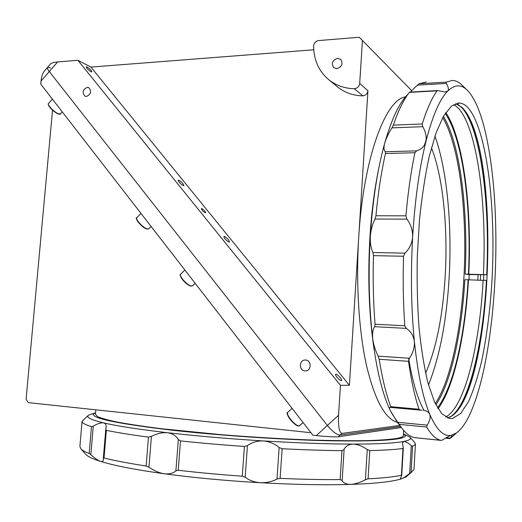 <?xml version="1.0" encoding="UTF-8"?>
<svg xmlns="http://www.w3.org/2000/svg" width="522" height="522" viewBox="0 0 522 522"><rect width="100%" height="100%" fill="white"/><g stroke="black" fill="none" stroke-linecap="round" stroke-linejoin="round"><path stroke-width="0.78" d="M95.604 412.556L93.353 414.155C92.329 418.448 118.116 423.74 170.72 430.043C218.848 435.485 283.283 439.811 330.583 440.803C378.704 441.508 403.643 439.896 405.405 435.981L403.447 433.632M95.839 409.822L95.461 414.253L97.457 416.589C101.451 418.344 108.459 420.249 118.474 422.311C130.226 424.432 144.653 426.578 161.774 428.751L221.72 434.728C255.265 437.384 287.289 439.217 317.774 440.229C336.755 440.712 353.355 440.842 367.586 440.614C380.179 440.196 389.823 439.491 396.511 438.5C400.726 437.73 402.997 436.823 403.323 435.779L403.349 435.296M52.533 110.162L26.1 399.265L28.286 402.632L310.988 432.725M50.621 67.88L47.561 67.338C47.019 67.951 47.593 69.361 49.283 71.553L41.023 81.106L40.749 84.107L312.919 435.217L316.339 435.583L327.398 425.463L49.283 71.553L327.398 425.463C332.592 431.655 336.821 434.865 340.096 435.094C336.821 434.865 332.592 431.655 327.398 425.463L338.55 415.258C338.139 426.539 339.267 432.594 341.936 433.417L340.096 435.094L400.544 426.494L340.096 435.094L338.249 436.764C336.723 437.175 324.651 436.529 316.339 435.583M41.023 81.106C41.421 76.682 42.641 73.204 44.677 70.679L47.476 67.436M338.249 436.764L401.346 427.544M201.831 208.585L201.375 208.572C201.616 209.935 202.888 211.319 205.192 212.728L205.635 212.741C205.4 211.39 204.135 210.001 201.831 208.585M336.834 68.669C341.956 66.842 343.248 63.743 340.709 59.371L337.519 58.327C332.357 60.219 331.098 63.345 333.741 67.69L336.834 68.669M354.549 88.707C357.492 88.238 359.214 86.476 359.697 83.429L362.438 40.475L359.253 37.251L318.55 40.579C315.575 41.166 313.918 43.026 313.591 46.158C313.813 60.187 318.935 71.416 328.938 79.84C336.083 85.497 344.507 88.453 354.203 88.714L354.549 88.707M359.697 83.429L367.945 90.724C367.475 93.699 365.791 95.409 362.907 95.859L354.203 88.714M304.894 370.888L305.481 370.894C311.569 370.861 311.693 360.173 305.618 360.03L305.194 360.017C299.041 359.873 298.734 370.685 304.894 370.888M86.463 96.472C91.076 94.201 91.839 91.239 88.753 87.579L87.272 87.318C82.659 89.627 81.915 92.596 85.04 96.224L86.463 96.472M374.261 350.484C369.008 316.234 367.56 278.494 369.922 237.269C371.52 212.154 374.463 189.199 378.757 168.397M442.715 117.567C459.745 146.251 467.431 213.916 463.96 276.817C461.194 329.708 450.63 380.603 435.263 403.578M428.49 384.923C439.824 356.435 446.728 320.254 449.207 276.379C452.072 224.59 447.113 169.904 434.937 136.118M425.606 373.243C436.359 348.331 442.91 315.477 445.266 274.689C447.935 227.083 443.002 176.756 431.433 147.778M335.953 374.15L335.698 374.215C334.465 374.776 339.633 380.806 341.218 380.649L341.46 380.59C342.68 380.009 337.558 374.033 335.953 374.15M224.408 236.453L223.86 236.459C224.192 238.358 225.895 240.237 228.975 242.091L229.504 242.077C229.178 240.185 227.481 238.313 224.408 236.453M87.154 67.025L86.234 66.823C86.521 68.173 88.087 69.791 90.932 71.69L91.833 71.879C91.552 70.542 89.993 68.924 87.154 67.025M178.883 180.253L178.211 180.207C178.524 181.904 180.181 183.692 183.183 185.564L183.829 185.604C183.529 183.914 181.878 182.132 178.883 180.253M469.232 274.539L468.945 279.955M478.08 274.794L477.8 280.223M397.353 422.331C385.177 419.003 374.92 400.191 366.588 365.902C358.953 331.783 355.815 283.74 358.705 237.484C363.442 157.546 385.68 99.134 405.568 96.857M338.55 415.258L340.455 385.321L77.876 60.278L57.603 61.935L49.283 71.553C47.593 69.361 47.019 67.951 47.561 67.338L50.451 63.991C51.515 62.921 53.896 62.235 57.603 61.935M399.721 425.43L341.936 433.417M367.945 90.724L349.407 385.288L90.932 67.077L313.729 49.786M340.455 385.321L349.407 385.288M362.438 40.475L411.747 90.724M77.876 60.278L90.932 67.077M337.16 86.587L337.799 87.115C344.814 92.662 353.068 95.585 362.568 95.865M148.946 467.229L146.147 466.002L148.463 437.129C131.198 434.846 117.163 432.588 106.358 430.343L105.764 429.391L106.077 427.662C106.416 425.052 105.607 423.466 103.656 422.898C101.092 422.52 97.627 423.583 93.275 426.089L90.835 454.708C94.678 458.179 97.868 460.391 100.413 461.337C114.077 465.617 135.348 469.761 164.234 473.754C169.343 474.283 173.232 473.304 175.907 470.831L178.335 439.602C176.175 435.798 172.547 433.501 167.464 432.712C162.225 432.327 156.874 433.573 151.413 436.444L148.946 467.229C153.899 470.694 158.995 472.867 164.234 473.754C193.727 477.728 225.772 480.723 260.367 482.733C266.474 482.902 272.008 481.682 276.973 479.065L279.146 447.524C274.657 443.713 269.378 441.514 263.303 440.933C257.242 440.77 251.956 442.323 247.435 445.605L245.17 477.245C249.222 480.377 254.286 482.211 260.367 482.733C294.832 484.631 324.925 485.192 350.653 484.403C355.273 484.09 360.193 482.53 365.413 479.718L367.253 449.572L369.804 450.571L368.088 478.831C382.633 478.074 393.745 476.912 401.418 475.34L401.731 475.464L400.439 478.465L401.535 478.804C403.265 478.132 405.986 476.332 409.692 473.395L411.277 445.638L412.563 446.395L415.408 444.333L414.931 442.819L410.122 437.312M412.563 446.395L411.082 472.384L409.692 473.395M411.277 445.638C407.923 442.747 405.398 441.358 403.695 441.455L402.495 443.061L403.317 448.091L402.977 448.476C395.343 449.546 384.29 450.238 369.804 450.571M367.253 449.572C362.444 446.14 357.746 444.313 353.166 444.091C348.99 444.248 345.982 445.932 344.142 449.135L342.145 480.755C343.62 483.183 346.458 484.396 350.653 484.403C375.696 483.535 392.661 481.669 401.535 478.804L406.155 476.834L407.982 475.255M90.835 454.708L89.171 453.481L91.461 426.676C84.929 424.621 81.804 422.8 82.078 421.208L88.362 415.329M82.065 421.332L79.892 446.486L80.89 448.855C82.235 450.316 84.995 451.856 89.171 453.481M85.621 454.199L85.83 454.434C87.8 456.587 92.655 458.89 100.413 461.337C102.364 461.872 103.363 461.272 103.395 459.536L103.33 458.355L104.028 457.99C114.827 460.698 128.862 463.373 146.147 466.002M245.17 477.245L242.267 476.194L244.4 446.467L247.435 445.605M178.335 439.602L180.495 440.901L178.224 470.27C198.477 472.638 219.821 474.609 242.267 476.194M178.224 470.27L175.907 470.831M341.91 480.37L340.135 479.587L341.969 450.675L343.854 449.638M279.146 447.524L282.141 448.744L280.112 478.361C301.997 479.32 322.009 479.731 340.135 479.587M280.112 478.361L276.973 479.065M368.088 478.831L365.413 479.718M411.082 472.384L413.972 469.598L414.018 468.828M94.234 413.202L88.668 415.081C85.569 417.143 90.567 419.747 103.656 422.898C117.365 426.096 138.637 429.365 167.464 432.712C196.898 436.059 228.845 438.8 263.303 440.933C297.625 442.989 327.581 444.046 353.166 444.091C378.072 444.072 394.913 443.191 403.695 441.455C409.463 440.294 411.59 438.898 410.09 437.273L404.707 434.467M91.461 426.676L93.275 426.089M148.463 437.129L151.413 436.444M180.495 440.901C200.716 443.041 222.02 444.894 244.4 446.467M282.141 448.744C303.961 449.84 323.901 450.479 341.969 450.675M437.514 407.812C453.644 386.978 465.011 334.628 468.117 279.785L464.861 279.688C461.859 332.24 451.21 382.443 435.89 404.844M453.566 414.768C470.7 398.24 483.248 340.683 486.504 280.386L483.118 280.242C479.646 345.127 464.945 406.932 445.677 417.045M486.426 280.347C482.994 344.84 468.671 406.305 449.84 417.169M458.094 104.478L462.544 108.439C481.18 130.454 490.151 205.309 486.713 274.716L486.791 274.755C490.302 204.135 480.938 127.805 461.716 107.075M486.791 274.755L468.658 274.526L465.154 274.109L483.405 274.618C486.856 205.316 477.721 130.578 458.831 108.615L453.905 104.413M483.111 280.386L468.117 279.785M438.062 408.726C454.114 387.115 465.35 334.739 468.449 279.936M468.749 274.357C472.018 209.224 463.68 139.505 445.808 112.484M468.41 274.2C471.686 209.113 463.197 139.426 445.201 113.385M483.405 274.618L486.713 274.716M427.387 135.87L424.556 144.953M465.154 274.109C468.306 211.319 460.443 144.346 443.413 116.315M409.118 92.629L409.372 92.368C403.695 99.578 398.351 110.494 393.34 125.123L422.22 123.968L422.761 126.683L391.95 127.87L393.34 125.123M422.22 123.968C426.879 109.163 431.831 98.129 437.064 90.854L437.749 90.567L444.868 91.989L447.752 91.069C454.701 84.401 461.246 84.159 467.386 90.332L469.761 92.994C476.436 101.888 481.917 116.152 486.197 135.792C490.426 155.406 493.277 177.715 494.752 202.712C496.2 227.677 496.278 253.137 494.98 279.087C493.662 305.05 491.045 329.473 487.137 352.35C483.189 375.272 478.132 394.325 471.966 409.522C467.21 421.058 462.029 428.882 456.43 432.992L451.38 435.283C443.811 437.005 436.601 429.998 429.75 414.259C422.892 397.855 417.776 373.608 414.396 341.525C411.186 308.828 410.599 273.946 412.654 236.877C414.918 199.998 419.323 168.286 425.867 141.743C432.47 115.949 439.765 99.056 447.752 91.069C448.946 89.497 448.444 86.952 446.245 83.448L417.489 85.106L419.055 83.742L426.187 81.993M419.055 83.742L445.984 82.169L452.541 80.44C455.393 80.558 458.153 81.739 460.809 83.964L467.386 90.332M455.745 103.584L462.231 107.571L463.575 109.02C501.329 153.272 493.101 385.804 452.378 415.695L447.458 417.939M468.913 108.778C487.163 131.903 495.743 207.241 492.155 277.639C490.386 308.306 486.856 336.285 481.545 361.589C477.741 377.341 473.395 390.691 468.515 401.627L460.665 413.548L452.28 418.553L449.279 418.474L441.703 413.652L434.487 401.92L428.033 383.252C424.216 367.508 421.215 348.911 419.016 327.457C417.385 304.776 416.81 281.064 417.287 256.335L419.466 220.03C421.88 196.631 425.123 175.503 429.188 156.639L436.033 132.934L443.628 115.943L451.537 106.018L459.36 103.036C462.714 103.245 465.898 105.157 468.913 108.778M483.809 274.95L483.535 280.255M446.179 437.769L450.068 438.167L449.762 438.611L454.871 434.369M480.671 274.866L480.39 280.301M445.984 82.169L446.245 83.448M417.489 85.106L410.325 92.074M391.95 127.87C388.57 133.299 386.163 138.356 384.721 143.054C391.624 119.029 399.31 102.827 407.786 94.443M375.925 215.762L405.914 215.827L406.938 219.155L374.992 219.038L375.925 215.762C378.098 192.846 381.282 172.097 385.477 153.527L385.34 151.745L416.628 150.878L414.905 152.737L385.477 153.527M405.914 215.827C407.989 192.585 410.984 171.555 414.905 152.737M374.992 219.038C372.408 224.179 370.848 229.961 370.307 236.381C372.682 200.226 377.484 169.115 384.721 143.054C383.592 147.517 383.794 150.414 385.34 151.745M375.064 324.234L404.804 325.8L406.292 328.384L374.659 326.681L375.064 324.234C373.302 302.284 372.767 279.42 373.471 255.636L372.93 252.531L404.942 253.144L403.539 256.256L373.471 255.636M404.804 325.8C403.238 303.556 402.821 280.379 403.539 256.256M374.659 326.681C372.845 329.356 372.206 333.48 372.741 339.039C368.982 306.943 368.167 272.719 370.307 236.381C370.052 242.75 370.927 248.133 372.93 252.531M390.319 407.317L390.802 407.447L390.769 406.677L419.022 409.228L420.321 410.129L421.972 410.188M379.181 359.286L378.13 356.134L409.378 358.242L408.491 361.309L379.181 359.286C382.248 378.359 386.11 394.156 390.769 406.677M419.022 409.228C414.775 396.589 411.264 380.616 408.491 361.309M390.012 407.291C389.203 407.297 389.314 408.406 390.339 410.618C382.548 394.41 376.682 370.555 372.741 339.039C373.556 344.742 375.351 350.438 378.13 356.134M424.06 410.436C417.763 399.441 412.608 382.026 408.589 358.19M415.212 437.71L441.364 440.418L442.963 439.707C447.047 437.155 449.86 435.681 451.38 435.283L451.674 435.244M441.364 440.418L441.031 440.353C436.118 439.426 431.342 434.989 426.702 427.048L399.18 424.347L397.771 422.291L427.153 425.149L426.702 427.048M415.179 437.704L414.814 437.638C410.462 436.836 406.175 433.736 401.966 428.36L399.18 424.347M401.803 428.144L397.301 422.265L390.339 410.618C391.865 413.633 394.345 417.522 397.771 422.291M427.153 425.149C429.86 420.921 430.722 417.293 429.75 414.259C428.692 412.008 426.507 410.69 423.185 410.299M450.068 438.167C451.713 436.47 452.313 435.505 451.869 435.263M416.628 150.878C421.398 149.364 424.477 146.317 425.867 141.743C426.787 136.986 425.75 131.962 422.761 126.683M404.942 253.144C409.45 248.818 412.021 243.396 412.654 236.877C412.778 230.332 410.873 224.427 406.938 219.155M409.378 358.242C413.046 352.911 414.716 347.339 414.396 341.525C413.581 335.848 410.879 331.47 406.292 328.384M52.376 99.108L48.513 103.526C46.869 104.563 54.151 112.139 58.334 113.744L60.448 113.868M57.838 113.776C52.715 110.853 49.57 107.76 48.409 104.504M140.96 213.381L136.94 217.641C134.826 218.901 143.132 227.99 147.263 228.923L148.861 228.734M146.708 228.917C143.296 228.14 136.242 220.995 136.731 218.809M184.834 269.978L180.769 274.141C178.387 275.505 187.294 285.514 191.359 286.03L192.696 285.743M190.771 286.004C187.45 285.586 179.959 277.854 180.495 275.401M292.085 408.334L287.961 412.184C284.908 413.783 295.537 426.604 299.289 425.815L300.019 425.463M298.512 425.75C295.4 426.2 286.832 416.752 287.544 413.672M106.358 430.343L104.028 457.99M401.418 475.34L402.977 448.476M437.064 90.854L409.372 92.368M62.242 111.832L60.376 113.946C60.545 114.37 59.743 114.344 57.962 113.868C54.445 112.06 51.489 109.555 49.101 106.364C48.128 104.511 47.933 103.565 48.513 103.526M151.067 226.417L148.763 228.845L146.904 229.041C140.947 227.442 134.128 216.721 136.842 217.746M195.137 283.27L192.579 285.867L191.019 286.154C184.834 284.405 178.191 274.696 180.769 274.141M287.798 412.328C284.236 412.543 294.917 427.14 299.073 425.926L303.132 422.585M403.323 435.779L403.637 430.389M305.944 360.063L305.194 360.017M328.938 79.84L337.799 87.115M402.462 443.543L402.495 443.061M85.83 454.434L80.89 448.855M406.155 476.834L411.773 471.992M105.757 429.495L103.33 458.29M401.731 475.464L403.317 448.091M413.972 469.598L415.408 444.333M437.625 90.574L409.561 92.113M390.802 407.447L420.321 410.129M449.716 438.617L445.475 438.18M459.36 103.036L457.631 103.121M441.031 440.353L414.814 437.638M456.43 432.992L450.943 437.847"/></g></svg>
